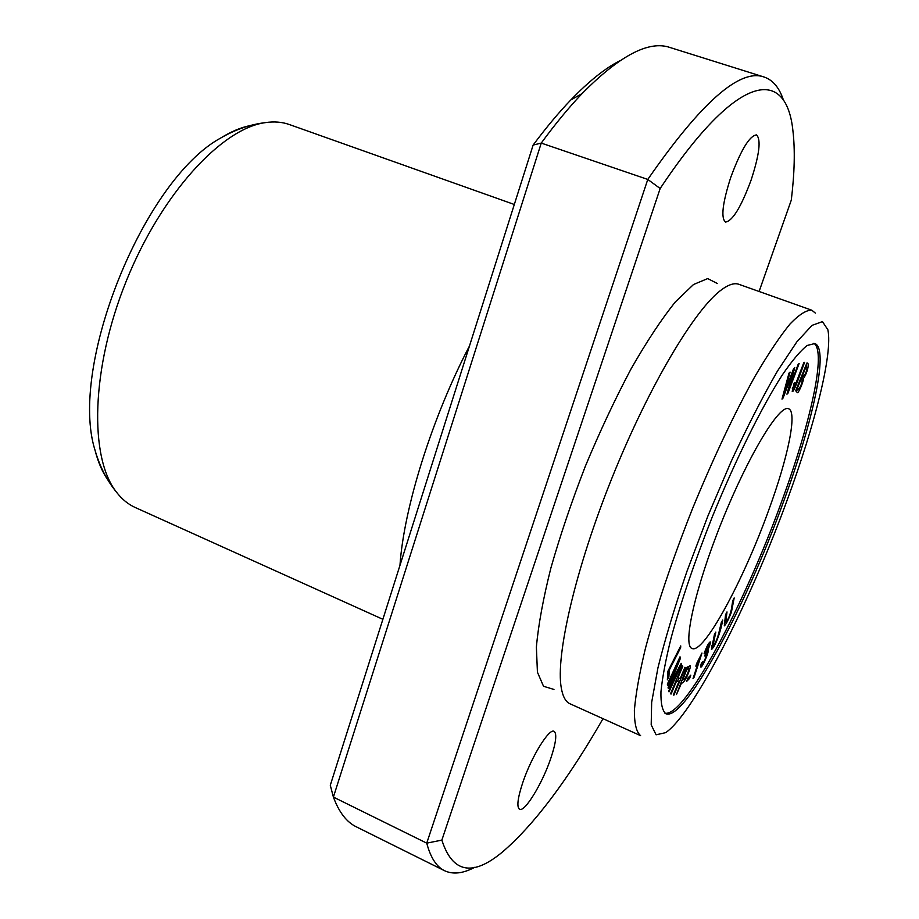 <?xml version="1.0" encoding="UTF-8"?>
<svg xmlns="http://www.w3.org/2000/svg" width="919" height="919" viewBox="0 0 919 919"><rect width="100%" height="100%" fill="white"/><g stroke="black" fill="none" stroke-linecap="round" stroke-linejoin="round"><path stroke-width="1.38" d="M721.312 622.473L718.796 633.111C717.015 639.704 715.051 644.047 712.88 646.149L715.832 632.054L714.431 634.501L711.444 649.549C715.556 646.241 721.013 630.687 722.702 620.061L721.312 622.473M676.464 694.546L681.553 682.989C684.655 684.196 691.559 666.528 690.146 665.747L686.918 667.286L676.464 694.546M670.525 693.811L671.1 694.04L676.625 680.887L678.808 681.898L673.328 694.936L673.891 695.166L685.482 667.562L684.942 667.286L680.175 678.624L678.004 677.602L682.817 666.16L682.266 665.861L670.525 693.811L671.1 694.04M732.73 600.762L731.444 609.056C730.1 615.075 728.181 619.555 725.688 622.496L726.998 611.939L725.539 614.788L724.298 625.885C726.136 624.219 728.503 619.659 731.409 612.203L734.178 597.936L732.73 600.762M701.048 664.15L700.818 667.079C702.323 667.814 709.365 651.134 707.998 650.652L707.331 651.134C709.675 646.16 710.628 643.059 710.215 641.864C708.618 642.818 706.596 646.7 704.161 653.535L705.229 652.168C706.803 647.665 708.032 645.172 708.928 644.713C708.802 647.045 707.664 649.951 705.516 653.443L704.712 655.982L706.585 653.42C706.056 657.407 704.586 660.979 702.162 664.138L702.346 661.944L701.048 664.15M667.849 671.341L667.366 679.853L668.883 676.855L669.273 670.135L680.623 647.757L680.749 645.908L667.849 671.341M694.086 677.257L701.978 653.041L696.786 663.254L695.844 666.137L699.164 659.785L693.018 678.647L694.086 677.257L693.546 677.016M794.108 383.166L792.212 391.391C793.511 393.562 799.323 376.388 804.573 362.339L803.872 362.442L794.361 387.313L793.556 388.048L794.924 382.58L794.108 383.166M664.908 713.19C684.712 717.578 744.298 605.116 781.816 501.131C810.615 422.843 826.698 351.138 813.843 343.292M768.652 510.309C787.939 457.742 797.646 411.746 788.571 408.76C779.553 404.084 748.548 455.054 721.966 521.234C695.281 587.367 682.312 645.597 692.053 648.469C703.552 654.443 743.448 580.521 768.652 510.309M795.705 390.736L797.255 392.505C797.933 394.504 803.459 382.189 803.47 378.398C807.284 373.229 809.915 362.385 806.893 363.005L795.705 390.736M686.757 681.266L689.641 678.337L690.778 675.155L687.894 678.073L686.757 681.266M667.366 684.15L667.596 685.195L678.36 661.933L668.09 687.538L668.297 688.492L679.256 668.17L668.791 690.824L669.009 691.835L681.473 664.851L681.209 663.369L670.02 684.138L680.336 658.498L680.026 656.798L667.366 684.15M782 399.11L783.091 398.03L793.005 371.632L786.951 394.205L787.962 393.206L799.139 363.442L798.117 364.429L788.697 389.863L794.763 367.611L793.511 368.818L783.792 394.699L790.087 372.08L788.996 373.125L782 399.11M469.471 345.992C432.125 417.375 403.832 508.046 399.96 565.38M514.307 204.477L289.428 124.559C282.122 121.951 274.069 121.308 265.246 122.641C221.674 128.499 161.181 194.058 126.156 281.329C90.935 368.53 89.12 457.708 116.472 492.136C121.905 499.201 128.166 504.324 135.231 507.506L382.878 619.303M603.013 718.692C567.505 780.392 534.111 824.722 502.831 851.683C472.745 876.933 452.424 873.073 441.867 840.104L426.738 843.148L333.402 797.095L330.289 785.285L533.135 145.064C546.196 127.557 558.741 112.532 570.791 99.976L582.072 93.6C619.647 55.531 648.963 40.16 670.02 47.501L764.103 77.024C739.956 68.201 701.174 102.342 647.78 179.435L541.245 143.088C555.444 123.72 569.056 107.224 582.072 93.6M619.785 60.803C605.184 68.213 588.861 81.274 570.791 99.976M783.574 100.539C779.496 87.891 773.005 80.056 764.103 77.024M441.867 840.104L660.164 188.51L647.78 179.435L426.738 843.148C430.597 857.668 436.536 866.847 444.543 870.707C453.056 874.681 463.165 873.521 474.87 867.237M660.164 188.51C738.979 69.993 786.584 67.535 792.959 131.13C795.142 149.981 794.579 172.967 791.293 200.112L759.094 291.484M550.711 758.6C555.972 742.862 557.109 733.787 554.111 731.363C549.309 727.814 531.435 756.659 522.819 782.437C517.65 798.071 516.558 807.02 519.522 809.26C524.634 812.614 542.279 783.62 550.711 758.6M751.122 180.044C759.45 154.438 761.242 139.401 756.486 134.909C749.525 135.748 740.944 149.923 730.731 177.424C722.506 203.168 720.76 218.044 725.493 222.065C732.558 221.065 741.093 207.062 751.122 180.044M717.406 283.534L707.676 278.583L693.512 284.511L675.396 301.869C661.6 319.019 646.815 341.363 631.066 368.898C615.167 398.869 599.923 431.31 585.357 466.22C571.675 501.487 560.176 535.444 550.872 568.068C543.152 598.843 538.327 625.184 536.386 647.114L537.42 672.18L543.52 686.275L553.962 689.445M444.543 870.707L356.25 826.79C346.601 822.114 338.985 812.212 333.402 797.095L541.245 143.088L533.135 145.064M249.853 125.627C240.686 127.546 231.037 131.635 220.905 137.907C143.617 179.71 68.328 366.704 95.082 450.39C98.046 461.947 102.158 471.573 107.443 479.304M811.891 310.243L738.887 284.304C734.499 282.707 728.79 284.476 721.76 289.588C695.35 308.451 649.205 385.429 612.341 477.087C575.409 568.723 555.329 656.2 561.314 688.101C562.83 696.659 565.725 701.886 569.998 703.782L640.6 735.659C636.43 732.213 634.351 723.793 634.374 710.41C635.718 694.155 639.417 673.455 645.448 648.309C656.476 606.758 672.088 560.406 692.26 509.275C713.155 458.42 734.017 414.193 754.855 376.583C767.939 354.274 779.622 336.791 789.903 324.131C799.162 314.47 806.491 309.841 811.891 310.243L815.36 313.126M712.466 642.909L713.983 639.969M787.606 498.902C815.13 423.992 832.901 353.585 827.87 329.772L822.459 321.604L812.028 325.372L796.796 341.914L777.451 371.081C762.827 396.457 747.469 426.439 731.375 461.016L708.055 515.628L687.021 571.159C674.661 607.241 664.965 639.498 657.924 667.929L651.663 702.369L651.192 724.85L656.097 734.798L665.655 732.65C693.627 713.672 750.203 601.888 787.606 498.902M783.493 501.785C813.016 421.66 829.168 348.542 814.831 343.534L807.123 345.487C800.357 350.874 792.086 360.696 782.299 374.963C761.713 406.956 735.579 459.638 712.145 517.271C694.649 561.555 680.99 601.727 671.157 637.786C665.735 659.647 662.335 677.648 660.945 691.8C660.704 703.46 662.323 710.766 665.793 713.695C684.322 722.162 745.309 607.654 783.493 501.785M792.741 387.749L792.339 388.53M680.623 647.757L679.957 647.47M669.273 670.135L668.607 669.848M668.883 676.855L667.573 676.281M724.884 622.163L724.275 623.208M682.817 666.16L682.243 665.907M677.429 677.395L680.175 678.624M678.911 678.073L677.544 681.312M805.986 366.865C808.674 366.75 804.837 376.181 803.585 376.399L802.62 375.228L805.986 366.865L805.423 366.658M802.62 375.228L802.046 375.021M801.299 378.49C802.861 380.064 802.161 383.499 799.174 388.817L798.531 389.254L797.462 388.002L801.299 378.49L800.725 378.283M797.462 388.002L796.888 387.795M803.47 378.398L801.609 377.709L801.517 378.777M806.354 364.338L806.17 367.118M802.724 376.089L801.609 377.709M797.807 388.978L796.268 391.425M689.641 678.337L688.239 677.717M680.336 658.498L679.428 658.107M681.473 664.851L680.611 664.483M678.36 661.933L677.774 661.68M783.091 398.03L782.368 397.755M787.962 393.206L787.284 392.953M686.516 670.043L688.768 668.975C688.986 671.548 684.598 680.887 682.783 679.784L686.516 670.043L685.953 669.802M688.492 666.424L687.929 668.595M682.966 679.669L681.634 681.071M688.687 668.94L686.55 668.239M712.11 645.816L711.616 646.643M265.246 122.641C250.186 124.456 235.402 129.545 220.905 137.907M116.472 492.136C106.868 480.384 99.734 466.473 95.082 450.39M792.569 387.68L793.556 388.048M701.277 663.759L702.162 664.138M705.781 653.064L706.585 653.42M708.112 644.368L708.928 644.713M724.459 621.979L725.688 622.496M796.67 388.553L798.531 389.254M801.759 375.733L803.585 376.399M686.93 668.159L688.733 668.952M711.823 645.689L712.88 646.149"/></g></svg>
